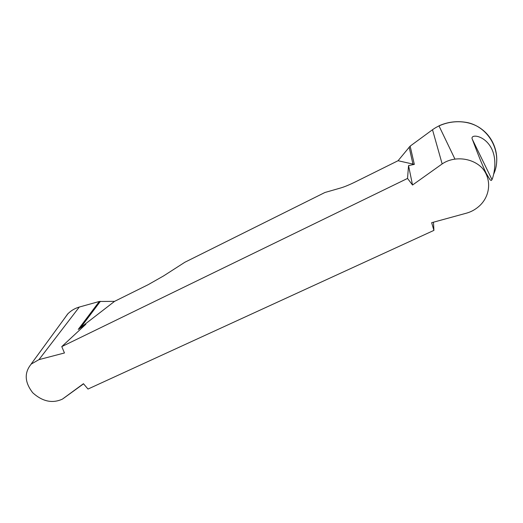 <?xml version="1.0" encoding="UTF-8"?>
<svg xmlns="http://www.w3.org/2000/svg" width="523" height="523" viewBox="0 0 523 523"><rect width="100%" height="100%" fill="white"/><g stroke="black" fill="none" stroke-linecap="round" stroke-linejoin="round"><path stroke-width="0.78" d="M68.153 313.525C71.305 310.44 75.018 308.282 79.293 307.053L99.318 301.477L114.57 301.353L78.267 329.405L85.864 324.253L61.773 346.605L64.46 352.973L38.964 359.634L31.223 364.073C24.091 372.716 24.607 382.293 32.766 392.799C42.507 401.553 52.378 403.664 62.381 399.134L83.458 383.705L88.001 389.053L433.913 230.382L431.652 222.693L466.647 213.116C470.968 211.887 474.93 209.762 478.512 206.729C490.188 196.975 492.104 179.624 482.409 168.282C472.589 157.743 454.16 155.651 442.157 163.928L412.529 185.031L407.528 178.435L408.548 165.582L414.327 164.399L398.062 160.718L410.143 146.133L432.501 129.737C446.694 119.492 468.242 118.852 481.618 129.129C495.536 139.393 500.661 158.731 493.62 174.283C503.041 153.958 490.162 127.684 467.739 122.65C457.651 120.676 448.061 121.735 438.96 125.827L454.912 159.025M63.518 319.756L67.572 314.114M472.334 139.314C469.608 133.79 484.736 134.62 491.757 148.95C498.543 163.039 492.058 179.82 492.019 179.69L472.334 139.314L476.59 150.487C478.931 156.344 480.545 161.012 486.148 173.29L490.071 179.82L491.215 180.474L492.019 179.69M61.773 346.605L407.528 178.435M114.57 301.353L148.205 284.662L163.588 275.922L184.848 262.258L324.901 192.503L340.689 187.966C344.565 186.829 349.612 184.73 355.83 181.671L398.062 160.718M433.469 222.19L433.913 230.382M412.529 185.031L408.548 165.582M410.143 146.133L414.327 164.399M99.318 301.477L78.267 329.405M409.136 147.087L413.007 164.379M100.39 301.333L80.575 327.699M79.293 307.053L38.964 359.634M83.562 383.83L63.296 398.513M432.501 129.737L442.157 163.928M31.236 363.923L68.153 313.414"/></g></svg>

